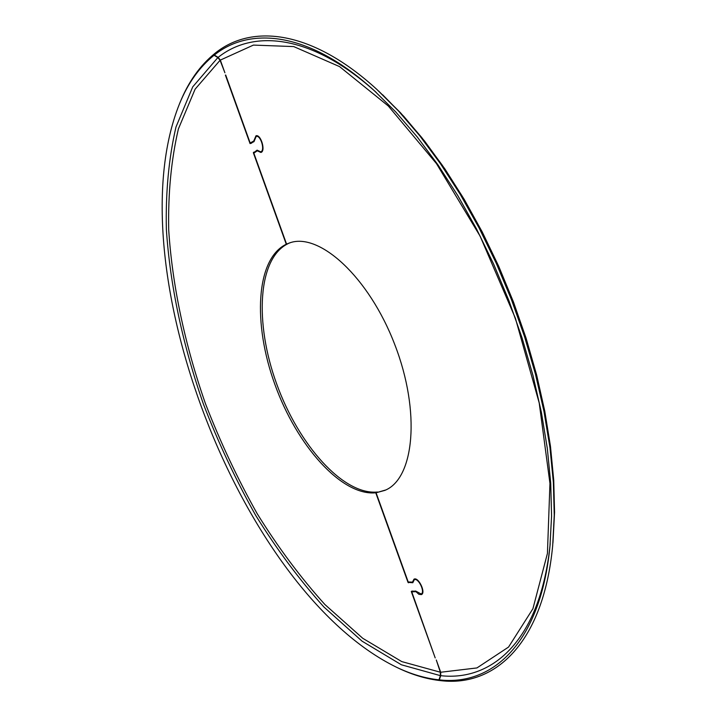 <?xml version="1.0" encoding="UTF-8"?>
<svg xmlns="http://www.w3.org/2000/svg" width="717" height="717" viewBox="0 0 717 717"><rect width="100%" height="100%" fill="white"/><g stroke="black" fill="none" stroke-linecap="round" stroke-linejoin="round"><path stroke-width="1.08" d="M225.703 75.016L250.17 142.988L253.755 141.025L255.978 135.8C260.889 133.936 265.998 151.404 260.863 152.461L257.269 150.803L253.827 153.151L286.567 244.103L290.394 242.678M252.232 142.593L250.332 143.149L254.132 141.41M261.042 151.69L261.732 151.932M257 135.773L256.543 136.355M385.728 489.98L376.084 492.767L408.197 581.953L412.49 582.123L413.987 579.166C418.396 576.567 426.203 592.744 421.426 594.599L418.916 594.33L415.923 591.668L411.755 591.857L435.201 657.919L411.271 591.444L415.699 591.041L421.121 593.99C425.531 592.287 418.334 577.382 414.274 579.775L412.804 582.733L408.009 582.365L375.762 492.803L377.554 492.014C343.255 495.402 298.478 444.692 276.628 383.81C254.427 323.044 257.591 258.219 288.144 243.61L286.28 244.228L253.397 152.891L257.089 150.149L260.665 151.807C265.398 150.83 260.692 134.742 256.166 136.463L253.979 141.661L250.045 143.588L225.389 75.097M257.564 150.436L255.234 152.04M412.49 582.123L413.01 581.881M421.497 593.81L422.188 593.936M414.982 578.977L414.65 579.596M413.055 591.032L411.773 591.65L413.064 591.032M440.758 680.541L438.974 679.841L440.381 675.647L440.355 672.214L436.286 659.998L440.695 672.25L440.731 675.683L439.315 679.877L441.072 680.684C495.42 687.092 543.549 642.602 552.69 545.574L554.259 515.138L553.372 482.344L549.957 447.623L543.988 411.433L535.5 374.301L524.593 336.793L511.409 299.509L496.155 263.014L479.064 227.889L460.431 194.674L440.561 163.843L419.786 135.809L398.437 110.911L376.837 89.401C312.316 30.365 252.187 23.32 215.136 53.201L214.32 55.057L218.12 57.378L220.334 60.094L224.896 72.776L220.065 60.3L217.86 57.575L214.051 55.263L215.01 53.497M286.28 244.228C255.781 258.828 252.68 323.663 274.898 384.473C296.757 445.4 341.516 496.155 375.762 492.803M376.084 492.767L384.832 490.392C414.274 478.768 420.951 411.979 394.735 344.483C368.861 276.852 319.083 231.824 289.453 242.973L286.567 244.103M439.315 679.877C493.126 686.169 540.699 642.226 549.948 546.417L551.57 516.052L550.728 483.312L547.349 448.618L541.407 412.436L532.937 375.305L522.039 337.797L508.855 300.486L493.592 263.99L476.491 228.866L457.84 195.66L437.962 164.847L417.177 136.866L395.829 112.031L374.238 90.62C310.407 32.48 251.013 25.543 214.32 55.057M214.876 53.416C200.07 65.399 188.454 81.783 180.012 102.558L179.626 103.508M397.03 667.491L397.953 667.939C412.427 674.876 426.687 679.116 440.722 680.648M214.051 55.263C199.335 67.165 187.773 83.441 179.384 104.108C115.043 265.012 240.751 591.122 396.447 667.213C410.85 674.114 425.029 678.327 438.974 679.841M257.833 150.704L257.376 150.839M254.23 152.649L253.397 152.891M255.324 151.798L253.433 152.354M251.622 143.131L250.045 143.588M412.123 591.032L411.271 591.444M409.694 582.15L408.376 582.778M413.019 581.819L412.553 582.043M440.731 675.683C493.977 681.643 540.968 638.022 550.208 543.549M376.362 92.565C313.347 35.33 254.58 28.357 218.12 57.378M440.695 672.25L476.948 667.93L508.55 647.066L532.91 608.751L547.429 553.434L549.948 483.392L539.211 402.954L515.38 318.205L480.112 236.162L436.474 163.619L388.3 105.991L339.562 66.609L293.728 46.578L253.424 45.09L220.334 60.094M552.906 543.136L554.546 512.153L553.676 479.745L550.306 445.427L544.409 409.685L536.038 373.019L525.274 335.995L512.261 299.177L497.195 263.157L480.318 228.481L461.918 195.687L442.29 165.233L421.757 137.539L400.651 112.927L378.639 91.059M217.86 57.575L192.739 86.847L175.979 127.017C168.782 158.161 165.573 192.228 166.353 229.207C170.081 285.85 182.978 345.648 203.476 404.254C218.425 442.936 235.812 479.951 255.646 515.299C276.69 549.267 299.446 579.838 323.923 607.021L362.076 641.177L401.412 664.793L440.381 675.647M220.065 60.3L195.105 89.177L178.408 128.89C171.22 159.703 167.993 193.429 168.719 230.076C172.358 286.208 185.111 345.495 205.438 403.617C220.262 441.968 237.515 478.669 257.197 513.704C278.071 547.367 300.647 577.642 324.926 604.548L362.766 638.309L401.753 661.594L440.355 672.214M257.699 136.015L256.166 136.463M262.189 151.35L260.665 151.807M415.672 579.103L414.274 579.775M422.519 593.309L421.121 593.99M376.022 92.242L374.238 90.62M550.172 544.015L549.948 546.417M552.986 542.258L554.555 512.323L553.73 480.22L550.468 446.306L544.75 411.02L536.612 374.857L526.135 338.325L513.453 301.982L498.754 266.357L482.254 231.994L464.231 199.398L444.952 169.015L424.724 141.249L403.85 116.405L382.627 94.752M396.447 667.213L397.953 667.939M179.384 104.108L180.012 102.558"/></g></svg>
